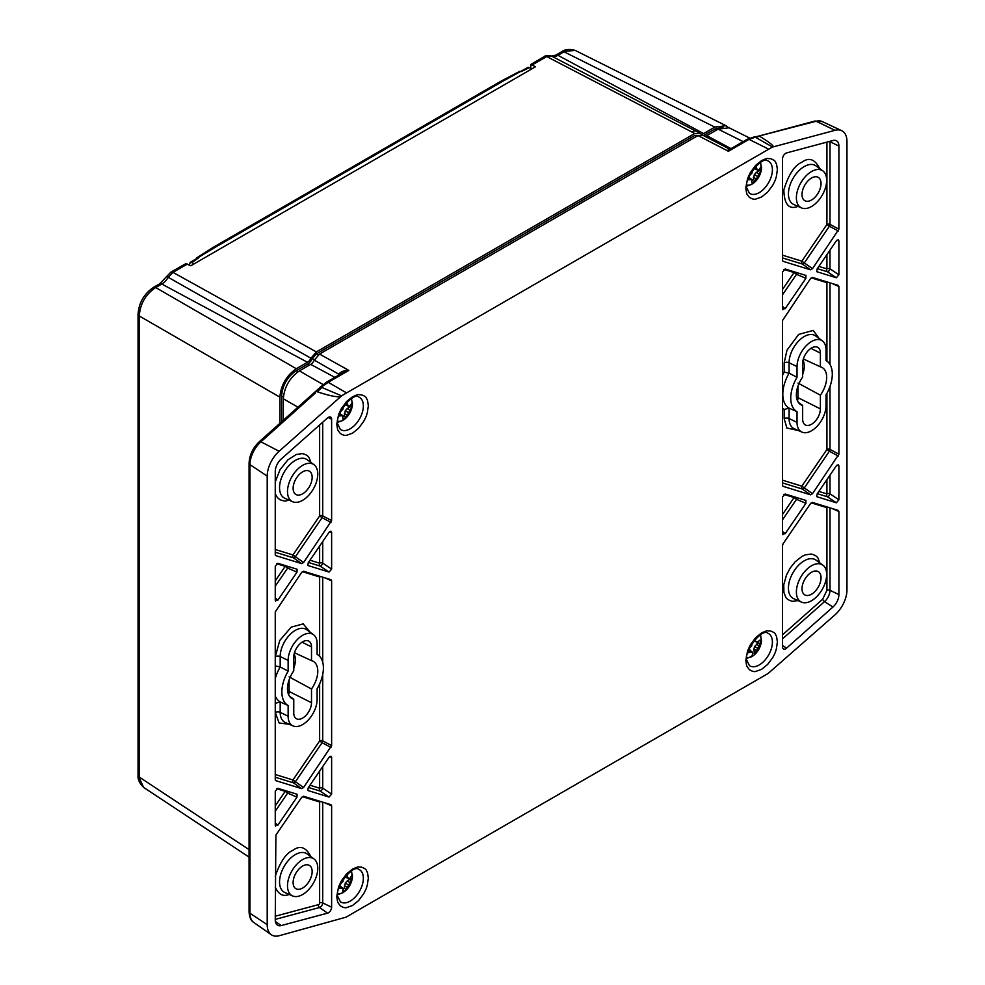 <?xml version="1.0" encoding="UTF-8"?>
<svg xmlns="http://www.w3.org/2000/svg" width="985" height="985" viewBox="0 0 985 985"><rect width="100%" height="100%" fill="white"/><g stroke="black" fill="none" stroke-linecap="round" stroke-linejoin="round"><path stroke-width="1.48" d="M350.66 399.122A12.94 7.474 -60 0 1 352.224 402.606L352.322 402.262A13.495 7.794 -60 0 1 352.322 405.598L352.224 406.066A12.94 7.474 -60 0 1 350.032 412.641A12.94 7.474 -60 0 1 349.293 413.922A12.94 7.474 -60 0 1 343.199 420.115A12.94 7.474 -60 0 1 337.904 421.223M346.314 401.732L348.382 406.177L349.847 406.017L352.224 402.606M340.835 411.225L342.879 409.366L343.445 406.534M352.322 405.598L347.311 408.492L345.279 410.757L344.344 415.879A9.222 5.319 -60 0 1 343.297 416.655M344.922 404.552L348.382 406.177M352.224 406.066L346.314 416.95A9.641 5.565 -60 0 1 342.829 418.957L342.879 415.719L339.726 413.54M342.879 415.719L338.889 416.002M345.489 403.862L347.212 404.503M347.311 408.492L349.847 410.351M348.382 412.543L345.279 410.757M339.419 414.377L340.835 415.559M344.344 415.879L346.314 416.95M344.344 413.638L347.212 414.907M350.66 871.454A12.94 7.474 -60 0 1 352.224 874.939L352.322 874.582A13.495 7.794 -60 0 1 352.322 877.918L352.224 878.398A12.94 7.474 -60 0 1 350.032 884.973A12.94 7.474 -60 0 1 349.293 886.241A12.94 7.474 -60 0 1 343.199 892.447A12.94 7.474 -60 0 1 337.904 893.555M346.314 874.064L348.382 878.509L349.847 878.349L352.224 874.939M340.835 883.557L342.879 881.686L343.445 878.866M352.322 877.918L347.311 880.824L345.279 883.077L344.344 888.211A9.222 5.319 -60 0 1 343.297 888.987M344.922 876.872L348.382 878.509M352.224 878.398L346.314 889.27A9.641 5.565 -60 0 1 342.829 891.29L342.879 888.051L339.726 885.872M342.879 888.051L338.889 888.335M345.489 876.194L347.212 876.822M347.311 880.824L349.847 882.683M348.382 884.875L345.279 883.077M339.419 886.697L340.835 887.891M344.344 888.211L346.314 889.27M344.344 885.958L347.212 887.239M759.706 162.968A12.94 7.474 -60 0 1 761.282 166.453L761.368 166.096A13.495 7.794 -60 0 1 761.368 169.432L761.282 169.912A12.94 7.474 -60 0 1 759.078 176.487A12.94 7.474 -60 0 1 758.339 177.756A12.94 7.474 -60 0 1 752.245 183.961A12.94 7.474 -60 0 1 746.95 185.069M755.36 165.566L757.428 170.023L758.893 169.851L761.282 166.453M749.88 175.059L751.924 173.2L752.491 170.38M761.368 169.432L756.357 172.338L754.325 174.591L753.39 179.713A9.222 5.319 -60 0 1 752.343 180.489M753.968 168.386L757.428 170.023M761.282 169.912L755.36 180.784A9.641 5.565 -60 0 1 751.875 182.791L751.924 179.565L748.772 177.386M751.924 179.565L747.935 179.849M754.535 167.709L756.271 168.337M756.357 172.338L758.893 174.185M757.428 176.377L754.325 174.591M748.465 178.211L749.88 179.393M753.39 179.713L755.36 180.784M753.39 177.472L756.271 178.753M759.706 635.288A12.94 7.474 -60 0 1 759.078 648.807L759.078 648.807A12.94 7.474 -60 0 1 758.339 650.088L758.339 650.088A12.94 7.474 -60 0 1 754.621 654.545L754.301 654.853A13.495 7.794 -60 0 1 753.5 655.505A13.495 7.794 -60 0 1 751.432 656.847L751.641 656.613A12.94 7.474 -60 0 1 746.95 657.401M754.621 654.545L753.808 649.361L754.559 646.505L757.687 648.229L754.621 654.545M754.362 640.225L757.145 642.22L760.001 640.078A9.641 5.565 -60 0 1 760.346 643.882L757.687 648.229M758.462 641.875A9.222 5.319 -60 0 1 758.401 642.749L754.559 646.505M753.808 640.915L757.145 642.22M751.641 656.613L752.959 653.166L749.794 649.792L748.662 649.989M752.208 652.021L747.233 652.944M749.437 648.13L751.666 646.012L752.072 643.316M756.702 650.592L753.808 649.361M756.468 644.079L759.053 645.901M758.401 642.749L760.346 643.882M748.391 650.728L750.09 652.107M189.465 265.051L190.105 262.466L191.853 262.589L194.094 263.881L190.868 265.741L185.697 263.721L170.799 272.192L172.966 272.365L187.396 264.029M530.755 67.891L530.755 64.493L535.495 66.771L532.282 68.63L528.12 67.325L503.113 81.066L501.402 80.955L519.748 71.326M532.282 68.63L194.082 263.869M532.306 64.887L546.737 56.564L544.582 56.391L530.755 64.493M213.523 247.161L215.296 247.247L190.105 262.466M170.811 272.192L159.607 283.865A4.556 2.635 60 0 1 161.774 284.025A13.273 7.671 120 0 0 168.275 277.241L172.966 272.365L316.37 351.916L694.721 133.492L546.737 56.564L551.428 56.034L699.399 132.963L700.163 133.529L694.721 133.492M153.451 287.423L155.692 287.546C145.608 294.355 140.141 303.836 139.267 315.976L138.048 314.104M138.048 314.178L138.048 775.281L143.638 787.421L249.07 857.098M561.869 51.626C565.131 49.262 569.564 48.856 575.166 50.407L561.856 51.626L555.762 55.148A4.556 2.635 60 0 1 557.929 55.308L564.011 51.799L714.802 127.102L725.994 125.723L728.26 127.422M167.401 276.847L310.928 358.244A6.082 3.509 -60 0 1 307.468 362.271L296.288 368.722L155.692 287.546L161.774 284.025L307.468 362.271M279.875 423.476L279.875 397.152C280.922 385.123 286.389 375.642 296.288 368.722M555.762 55.148L551.465 56.059A13.273 7.671 120 0 0 557.929 55.308L703.622 133.554L714.802 127.102M703.622 133.554A6.082 3.509 -60 0 1 700.667 133.886A6.082 3.509 -60 0 1 700.163 133.529M698.771 135.462L694.77 135.425L316.32 353.923L312.319 358.577A8.496 4.9 -60 0 1 307.468 364.241L296.177 370.754C287.325 376.873 282.461 385.307 281.587 396.044L281.587 421.962M723.002 127.2L714.913 129.01L703.622 135.524A8.496 4.9 -60 0 1 703.487 135.598M310.928 358.244L316.37 351.916M692.837 131.633A9.136 5.282 -60 0 1 694.819 130.845M761.602 160.58C770.258 156.898 765.665 159.065 770.233 158.573C773.656 159.755 775.441 161.011 775.601 162.328L776.106 163.288C776.008 164.175 776.242 160.666 777.374 169.691L776.328 176.783C775.527 178.617 776.414 178.396 772.757 185.229L767.586 192.174L761.553 197.025L755.803 199.069C754.202 199.586 752.06 199.007 749.363 197.332L747.098 194.291C747.196 193.405 746.962 196.926 745.83 187.901L747.603 178.507L750.447 172.35L755.803 165.209L761.602 160.58M352.556 869.078C361.212 865.384 356.619 867.551 361.187 867.059C364.61 868.241 366.395 869.496 366.555 870.826L367.06 871.774C366.962 872.661 367.196 869.152 368.328 878.177L367.282 885.281C366.482 887.116 367.368 886.882 363.699 893.715L358.54 900.659L352.507 905.523L346.757 907.554C345.156 908.071 343.014 907.493 340.317 905.831L338.052 902.789C338.15 901.891 337.917 905.412 336.784 896.387L338.557 886.992L341.401 880.849L346.757 873.707L352.556 869.078M307.825 790.327L308.256 787.729L329.039 757.317L330.985 756.172L331.625 757.293L331.625 794.119L329.039 797.074L308.01 790.536M297.002 569.219L297.002 572.15L277.832 600.21L275.258 600.222L275.258 566.252L277.832 563.297L297.088 569.244M275.591 601.182L275.258 600.222M297.002 794.218L297.002 797.161L277.832 825.208L275.258 825.233L275.258 791.263L277.832 788.308L297.088 794.255M275.591 826.193L275.258 825.233M307.825 565.316L308.256 562.718L329.039 532.306L330.985 531.161L331.625 532.294L331.625 569.108L329.039 572.076L308.01 565.525M324.594 802.738L331.625 805.816L331.625 907.21A4.556 2.635 -60 0 1 327.562 913.144L281.217 925.568A11.389 6.575 -60 0 1 277.277 925.026A11.389 6.575 -60 0 1 275.258 920.027L275.886 835.108L301.656 797.382L303.614 796.262L330.997 804.708L331.625 805.816L330.997 804.708M301.656 563.617L275.886 555.663L275.258 554.555L275.258 471.458A11.389 6.575 -60 0 1 281.217 459.035L327.562 417.935A4.556 2.635 -60 0 1 330.529 417.037A4.556 2.635 -60 0 1 331.625 419.191L331.625 520.585L303.614 562.497L301.656 563.617L293.468 557.842A2.278 1.157 125.2 0 0 295.414 556.722L292.964 554.961A2.278 1.847 -72.8 0 0 293.468 557.842L275.258 552.228M275.468 555.355L275.258 554.555M303.614 571.251L330.997 579.709L331.625 580.818L331.625 745.596L303.614 787.495L301.656 788.628L275.886 780.674L275.258 779.566L275.258 611.931L301.656 572.384L303.614 571.251M330.997 579.709L331.625 580.818L324.594 577.727M275.468 780.366L275.258 779.566M805.902 500.417L805.902 503.36L785.119 533.759L782.533 533.784L782.533 496.957L785.119 494.002L805.976 500.442M782.878 534.744L782.533 533.784M816.713 271.515L817.156 268.917L836.327 240.857L838.26 239.712L838.9 240.845L838.9 274.803L836.327 277.77L816.91 271.725M816.713 496.526L817.156 493.916L836.327 465.868L838.26 464.723L838.9 465.843L838.9 499.814L836.327 502.781L816.91 496.736M805.902 275.406L805.902 278.349L785.119 308.761L782.533 308.773L782.533 271.958L785.119 268.991L805.976 275.443M782.878 309.733L782.533 308.773M838.272 510.415L838.9 511.523L838.9 594.608A11.389 6.575 -60 0 1 832.928 607.043L786.596 648.13A4.556 2.635 -60 0 1 783.346 648.881A4.556 2.635 -60 0 1 782.533 646.886L782.533 545.481L783.161 543.658L810.544 503.581L812.502 502.448L838.272 510.415L838.9 511.523L831.869 508.432M786.596 152.921L832.928 140.51A11.389 6.575 -60 0 1 836.179 140.646A11.389 6.575 -60 0 1 838.9 146.039L838.9 229.136L812.502 268.683L810.544 269.816L783.161 261.357L782.533 260.249L782.533 158.856A4.556 2.635 -60 0 1 786.596 152.921M782.755 261.05L782.533 260.249M810.544 494.815L783.161 486.368L782.533 485.26L782.533 320.482L810.544 278.57L812.502 277.45L838.272 285.404L838.9 286.512L838.9 454.147L812.502 493.694L810.544 494.815L802.356 489.04L782.533 482.933M782.755 486.061L782.533 485.26M838.272 285.404L838.9 286.512L831.869 283.421M352.556 396.746C361.212 393.064 356.619 395.219 361.187 394.726C364.61 395.908 366.395 397.164 366.555 398.494L367.06 399.442C366.962 400.341 367.196 396.82 368.328 405.845L367.282 412.949C366.482 414.784 367.368 414.562 363.699 421.395L358.54 428.34L352.507 433.191L346.757 435.235C345.156 435.752 343.014 435.173 340.317 433.498L338.052 430.457C338.15 429.571 337.917 433.08 336.784 424.055L338.557 414.66L341.401 408.516L346.757 401.375L352.556 396.746M761.602 632.912C770.258 629.23 765.665 631.385 770.233 630.892C773.656 632.087 775.441 633.33 775.601 634.66L776.106 635.608C776.008 636.507 776.242 632.986 777.374 642.011L776.328 649.115C775.527 650.95 776.414 650.728 772.757 657.561L767.586 664.506L761.553 669.357L755.803 671.401C754.202 671.918 752.06 671.339 749.363 669.665L747.098 666.623C747.196 665.737 746.962 669.246 745.83 660.221L747.603 650.826L750.447 644.683L755.803 637.541L761.602 632.912M340.687 395.477L321.849 387.462L317.318 391.808C329.519 395.81 337.35 397.386 340.847 396.536L340.687 395.477L341.857 395.638L279.137 451.253A22.778 13.15 120 0 0 267.206 476.112L267.206 924.681A22.778 13.15 120 0 0 271.368 934.753A22.778 13.15 120 0 0 279.137 935.75L346.031 917.17L768.128 673.469L835.021 614.812A22.778 13.15 120 0 0 846.952 589.966L846.952 141.397A22.778 13.15 120 0 0 841.658 130.66A22.778 13.15 120 0 0 835.021 130.328L772.302 147.122L771.76 146.605L773.311 146.851C773.533 145.546 769.014 142.049 759.755 136.361L755.347 137.186L771.76 146.605M341.857 395.638L772.302 147.122M703.204 135.61L697.996 135.561L319.534 354.058L314.326 360.128A6.378 3.681 120 0 1 310.681 364.376L299.403 370.889C289.688 377.674 284.333 386.97 283.311 398.765L283.311 420.435M309.967 785.217L319.632 788.197A2.278 1.847 -72.8 0 0 320.125 791.078A2.278 0.948 123.9 0 0 321.627 790.179A2.278 0.948 123.9 0 0 322.711 788.123L322.711 766.576M285.625 565.698A2.278 1.847 -72.8 0 0 285.194 566.35L287.632 568.099A2.278 1.12 113.4 0 0 288.149 566.486M285.625 790.709A2.278 1.847 -72.8 0 0 285.194 791.361L287.632 793.11A2.278 1.12 113.4 0 0 288.149 791.484M309.967 560.206L319.632 563.198A2.278 1.847 -72.8 0 0 320.125 566.079A2.278 0.948 123.9 0 0 321.627 565.181A2.278 0.948 123.9 0 0 322.711 563.112L322.711 541.565M320.076 801.347A2.278 1.847 -72.8 0 0 319.632 801.987A2.278 1.317 180 0 1 320.962 801.618M275.258 549.495L292.964 554.961L319.632 515.943L322.083 517.691A2.278 1.133 117.9 0 0 322.711 515.857L322.711 422.245M320.076 576.336A2.278 1.847 -72.8 0 0 319.632 576.988L302.333 571.645M303.614 787.495L292.964 779.972A2.278 1.847 -72.8 0 0 293.468 782.853L301.656 788.628M275.258 774.505L292.964 779.972L319.632 740.942L322.083 742.702A2.278 1.133 117.9 0 0 322.711 740.868L322.711 674.503M794.513 496.908A2.278 1.847 -72.8 0 0 794.082 497.548L796.533 499.309A2.278 1.12 113.4 0 0 797.05 497.684M818.867 266.406L826.92 268.893A2.278 1.847 -72.8 0 0 827.412 271.774A2.278 0.948 123.9 0 0 828.914 270.875A2.278 0.948 123.9 0 0 829.998 268.819L838.9 274.803M818.867 491.416L826.92 493.904A2.278 1.847 -72.8 0 0 827.412 496.785A2.278 0.948 123.9 0 0 828.914 495.886A2.278 0.948 123.9 0 0 829.998 493.817L838.9 499.814M794.513 271.897A2.278 1.847 -72.8 0 0 794.082 272.537L796.533 274.298A2.278 1.12 113.4 0 0 797.05 272.673M832.928 607.043L824.556 601.613A2.278 0.936 48.4 0 1 822.672 599.212L826.92 590.372A2.278 1.317 180 0 1 829.998 590.298L838.9 594.608M827.351 507.041A2.278 1.847 -72.8 0 0 826.92 507.681A2.278 1.317 180 0 1 828.237 507.312M782.533 255.189L801.864 261.16L826.92 224.494L829.37 226.242L804.314 262.909L801.864 261.16A2.278 1.847 -72.8 0 0 802.356 264.042L782.533 257.922M838.272 230.97L829.37 226.242A2.278 1.133 117.9 0 0 829.998 224.408L838.9 229.136M782.533 480.2L801.864 486.159A2.278 1.847 -72.8 0 0 802.356 489.04A2.278 1.157 125.2 0 0 804.314 487.92L801.864 486.159L826.92 449.492L829.37 451.253A2.278 1.133 117.9 0 0 829.998 449.419L838.9 454.147M827.351 282.03A2.278 1.847 -72.8 0 0 826.92 282.683A2.278 1.317 180 0 1 828.237 282.301M814.718 121.093L822.253 121.574A20.944 12.091 120 0 0 816.146 121.254A3.644 2.573 -105 0 0 814.718 121.093L758.327 136.201L816.146 121.254L835.021 130.328M704.78 136.262A6.378 3.681 120 0 0 706.848 135.647L730.993 148.612M749.683 138.06L729.109 127.791L718.127 129.133L706.848 135.647M279.137 451.253L260.939 441.809L315.582 392.855M320.297 387.228L259.363 441.662C252.899 447.818 249.464 455.021 249.07 463.282A3.644 2.105 180 0 0 249.956 464.661L249.956 913.23A20.944 12.091 120 0 0 253.798 922.489L271.368 934.753M319.534 354.058L348.85 370.409C344.516 370.286 341.118 371.53 338.692 374.152L314.326 360.128M728.789 148.932C728.247 148.033 728.124 148.809 728.408 151.271L697.996 135.561M731.412 148.415L728.408 151.271L749.031 139.365L747.307 139.23L731.412 148.415L728.444 148.501L702.453 135.056M758.327 136.201L754.153 136.952L755.347 137.186L749.031 139.365L768.128 148.895M342.374 373.019L348.85 370.409L328.227 382.315L320.297 387.918M289.134 500.171C285.145 500.651 287.004 502.079 279.999 499.715C277.277 497.819 275.701 495.578 275.258 492.98M275.258 481.973L279.999 469.759L287.903 459.823L296.313 454.491L302.223 453.617C305.818 454.356 308.477 456.055 309.253 458.099L310.915 462.458M289.43 724.32L279.124 722.978L275.271 712.475L275.258 703.253M275.258 678.677A30.289 17.484 120 0 1 280.183 666.956L288.137 671.117L288.137 660.418A20.5 11.832 -60 0 1 297.507 639.351A20.5 11.832 -60 0 1 313.501 634.697L306.667 629.711A21.399 12.362 120 0 0 289.972 634.574A21.399 12.362 120 0 0 280.183 656.564L280.183 666.956L275.271 665.897L275.271 656.687L279.765 640.472L291.203 627.149L303.195 623.887L310.312 632.37M798.035 600.591L792.617 601.306C789.022 600.554 786.35 598.855 785.574 596.812L783.912 592.391L783.752 584.745L786.51 574.944L790.29 567.902L795.104 561.869L801.864 556.488L805.201 554.912L811.111 554.038C814.706 554.777 817.365 556.476 818.153 558.52L819.803 562.878M797.998 386.058L797.998 397.657A10.478 6.045 -60 0 1 797.53 400.92M803.021 360.251A19.355 11.18 -60 0 1 802.652 374.546M315.298 392.055L321.332 386.157M288.642 694.733A10.478 6.045 120 0 0 289.11 691.47L289.11 679.872M293.764 668.359A19.355 11.18 120 0 0 294.121 654.052M337.806 375.654L338.692 374.152L338.988 375.704M275.258 695.939A30.289 17.484 120 0 0 280.183 701.948L275.271 703.265M782.533 408.11L784.159 409.452L789.083 408.147L797.025 411.681L797.025 422.393L789.083 418.539A21.399 12.362 120 0 0 794.193 428.684L801.925 432.107A20.5 11.832 -60 0 1 797.025 422.393M819.2 338.569L813.204 330.418L798.65 334.42L786.978 350.204L784.159 362.874L784.159 372.096L789.083 373.155A30.289 17.484 120 0 0 789.083 408.147L789.083 418.539A3.644 2.105 180 0 0 784.159 418.662L786.904 428.019L798.33 430.519M811.529 572.26A13.458 7.769 -60 0 1 817.907 571.411A13.458 7.769 -60 0 1 818.252 587.134A13.458 7.769 -60 0 1 804.474 594.694A13.458 7.769 -60 0 1 802.824 583.809A13.458 7.769 -60 0 1 811.529 572.26M811.529 178.026A13.458 7.769 -60 0 1 817.907 177.189A13.458 7.769 -60 0 1 818.252 192.9A13.458 7.769 -60 0 1 804.474 200.472A13.458 7.769 -60 0 1 802.824 189.588A13.458 7.769 -60 0 1 811.529 178.026M803.354 358.946L820.394 366.826A21.424 12.374 -60 0 1 821.699 367.294A21.424 12.374 -60 0 1 820.394 395.194L797.998 383.067M820.394 366.826L820.394 353.123L810.926 348.37M798.355 402.397L802.652 405.438A21.424 12.374 -60 0 1 800.288 404.367A21.424 12.374 -60 0 1 802.652 377.07L802.652 363.366A12.546 7.24 -60 0 1 807.922 350.956A12.546 7.24 -60 0 1 817.476 347.212A12.546 7.24 -60 0 1 820.394 353.123M802.652 405.438L802.652 419.154A12.546 7.24 -60 0 0 804.954 424.695A12.546 7.24 -60 0 0 814.718 421.74A12.546 7.24 -60 0 0 820.394 408.898L820.394 395.194M302.629 866.061A13.458 7.769 -60 0 1 309.019 865.224A13.458 7.769 -60 0 1 309.364 880.935A13.458 7.769 -60 0 1 295.574 888.495A13.458 7.769 -60 0 1 293.936 877.623A13.458 7.769 -60 0 1 302.629 866.061M302.629 471.84A13.458 7.769 -60 0 1 309.019 470.99A13.458 7.769 -60 0 1 309.364 486.713A13.458 7.769 -60 0 1 295.574 494.273A13.458 7.769 -60 0 1 293.936 483.389A13.458 7.769 -60 0 1 302.629 471.84M311.506 660.627A21.424 12.374 -60 0 1 312.799 661.095A21.424 12.374 -60 0 1 311.506 688.995L311.506 702.711A12.546 7.24 -60 0 1 305.818 715.553A12.546 7.24 -60 0 1 296.054 718.508A12.546 7.24 -60 0 1 293.764 712.955L293.764 699.239A21.424 12.374 -60 0 1 291.4 698.168A21.424 12.374 -60 0 1 293.764 670.871L293.764 657.167A12.546 7.24 -60 0 1 299.034 644.756A12.546 7.24 -60 0 1 308.588 641.013A12.546 7.24 -60 0 1 311.506 646.923L311.506 660.627L294.466 652.759M311.506 688.995L289.11 676.867M293.764 699.239L289.467 696.198M302.629 894.528A21.411 12.362 -60 0 1 292.607 895.944A21.411 12.362 -60 0 1 291.929 870.875A21.411 12.362 -60 0 1 313.981 858.932A21.411 12.362 -60 0 1 316.431 876.268A21.411 12.362 -60 0 1 302.629 894.528M302.629 500.306A21.411 12.362 -60 0 1 292.607 501.71A21.411 12.362 -60 0 1 291.929 476.642A21.411 12.362 -60 0 1 313.981 464.698A21.411 12.362 -60 0 1 316.431 482.047A21.411 12.362 -60 0 1 302.629 500.306M313.501 634.697A20.5 11.832 -60 0 1 317.121 643.673L317.121 654.385A29.378 16.967 -60 0 1 318.204 655.074A29.378 16.967 -60 0 1 317.121 688.761L317.121 699.461A20.5 11.832 -60 0 1 308.588 719.653A20.5 11.832 -60 0 1 293.037 725.92A20.5 11.832 -60 0 1 288.137 716.206L288.137 705.494A29.378 16.967 -60 0 1 288.137 671.117M275.271 712.475A3.644 2.105 180 0 1 280.183 712.352L280.183 701.948L288.137 705.494M811.529 600.727A21.411 12.362 -60 0 1 801.507 602.13A21.411 12.362 -60 0 1 800.817 577.062A21.411 12.362 -60 0 1 822.869 565.119A21.411 12.362 -60 0 1 825.319 582.467A21.411 12.362 -60 0 1 811.529 600.727M811.529 206.505A21.411 12.362 -60 0 1 801.507 207.909A21.411 12.362 -60 0 1 800.817 182.841A21.411 12.362 -60 0 1 822.869 170.898A21.411 12.362 -60 0 1 825.319 188.233A21.411 12.362 -60 0 1 811.529 206.505M801.925 432.107A20.5 11.832 -60 0 0 817.488 425.84A20.5 11.832 -60 0 0 826.021 405.66L826.021 394.948A29.378 16.967 -60 0 0 827.092 361.261L826.021 360.473M797.025 411.681A29.378 16.967 -60 0 1 797.025 377.317L789.083 373.155L789.083 362.751L797.025 366.605L797.025 377.317M797.025 366.605A20.5 11.832 -60 0 1 806.395 345.55A20.5 11.832 -60 0 1 822.389 340.884A20.5 11.832 -60 0 1 826.021 349.872L826.021 360.584A29.378 16.967 -60 0 1 827.092 361.261M191.853 262.589L198.859 257.676M521.274 71.536L529.832 67.448M196.877 257.738L213.585 247.124L501.414 80.955M215.296 247.247L503.113 81.066M138.048 314.203C138.885 302.752 144.044 293.813 153.537 287.374L159.607 283.865M249.07 849.624L139.267 777.067L139.267 315.976L279.875 397.152M544.582 56.391L544.57 56.404C545.518 55.369 547.795 55.246 551.403 56.022M281.587 396.044L283.372 397.004M296.177 370.754L297.913 371.825M307.468 364.241L309.13 365.275M312.319 358.577L314.486 359.808M316.32 353.923L318.143 355.043M694.77 135.425L696.432 136.459M703.622 135.524L704.829 136.262M714.913 129.01L716.575 130.032M759.201 192.641A18.666 10.773 -60 0 1 749.425 193.282L747.036 188.443C742.419 181.979 761.43 154.891 768.066 160.998A18.666 10.773 -60 0 1 772.4 169.789A18.666 10.773 -60 0 1 759.201 192.641M350.155 901.14A18.666 10.773 -60 0 1 340.379 901.78L337.99 896.929C333.373 890.465 352.384 863.377 359.02 869.484A18.666 10.773 -60 0 1 362.468 884.271A18.666 10.773 -60 0 1 350.155 901.14M308.428 787.471L320.125 791.078L329.039 797.074M331.625 794.119L322.711 788.123A2.278 1.317 0 0 0 319.632 788.197L319.632 771.07M329.581 756.689L331.625 757.293M277.832 600.21L275.258 597.846M275.258 586.223L287.632 568.099L297.002 572.15M277.832 825.208L275.258 822.857M275.258 811.234L287.632 793.11L297.002 797.161M308.428 562.46L320.125 566.079L329.039 572.076M331.625 569.108L322.711 563.112A2.278 1.317 0 0 0 319.632 563.198L319.632 546.072M329.581 531.678L331.625 532.294M327.562 913.144L319.559 907.517A3.546 2.044 120 0 0 322.711 902.9L331.625 907.21M275.258 916.222L318.5 904.636A1.268 0.739 -60 0 0 319.632 902.974A2.278 1.317 0 0 1 322.711 902.9L322.711 802.159M275.357 921.431L281.217 925.568M275.258 919.387L319.559 907.517A2.278 1.613 -105 0 1 318.5 904.636M303.614 562.497L295.414 556.722L322.083 517.691L330.997 522.419M331.625 520.585L322.711 515.857A2.278 1.317 0 0 0 319.632 515.943L319.632 424.966M328.128 417.505L331.625 419.191M275.258 777.227L293.468 782.853A2.278 1.157 125.2 0 0 295.414 781.721L322.083 742.702L330.997 747.43M331.625 745.596L322.711 740.868A2.278 1.317 0 0 0 319.632 740.942L319.632 683.898M322.711 662.191L322.711 577.148M805.902 503.36L796.533 499.309L782.533 519.784M782.533 531.408L785.119 533.759M836.327 277.77L827.412 271.774L817.328 268.659M838.9 240.845L836.856 240.229M829.998 250.116L829.998 268.819A2.278 1.317 0 0 0 826.92 268.893L826.92 254.623M836.327 502.781L827.412 496.785L817.328 493.67M838.9 465.843L836.856 465.24M829.998 475.127L829.998 493.817A2.278 1.317 0 0 0 826.92 493.904L826.92 479.621M805.902 278.349L796.533 274.298L782.533 294.774M782.533 306.397L785.119 308.761M782.533 638.871L824.556 601.613A10.379 5.984 120 0 0 829.998 590.298L829.998 507.854M782.533 645.507L786.596 648.13M838.9 146.039L829.998 141.729A10.379 5.984 120 0 0 829.986 141.298M810.544 269.816L802.356 264.042A2.278 1.157 125.2 0 0 804.314 262.909L812.502 268.683M829.271 141.483A2.278 1.317 0 0 1 829.998 141.729L829.998 224.408A2.278 1.317 0 0 0 826.92 224.494L826.92 142.123M838.272 455.981L829.37 451.253L804.314 487.92L812.502 493.694M829.998 282.843L829.998 364.487M829.998 386.452L829.998 449.419A2.278 1.317 0 0 0 826.92 449.492L826.92 393.36M350.155 428.807A18.666 10.773 -60 0 1 340.379 429.448L337.99 424.597C333.373 418.132 352.384 391.057 359.02 397.152A18.666 10.773 -60 0 1 362.468 411.939A18.666 10.773 -60 0 1 350.155 428.807M759.201 664.974A18.666 10.773 -60 0 1 749.425 665.614L747.036 660.763C742.419 654.299 761.43 627.223 768.066 633.33A18.666 10.773 -60 0 1 772.4 642.121A18.666 10.773 -60 0 1 759.201 664.974M267.206 924.681L249.956 913.23A3.644 2.105 180 0 1 249.07 911.851C249.365 917.207 250.941 920.753 253.798 922.489M267.206 476.112L249.956 464.661A20.944 12.091 120 0 1 260.939 441.809A3.644 1.49 -131.6 0 0 259.363 441.662M342.386 373.007L326.491 382.192L328.227 382.315L346.031 392.596M275.258 580.891L285.194 566.35L276.551 563.679M275.258 805.89L285.194 791.361L276.551 788.689M319.632 902.974L319.632 801.987L302.333 796.643M319.632 656.342L319.632 576.988A2.278 1.317 180 0 1 320.962 576.607M782.533 514.441L794.082 497.548L783.826 494.384M782.533 289.442L794.082 272.537L783.826 269.385M826.92 590.372L826.92 507.681L811.221 502.842M782.533 634.808L822.672 599.212M826.92 361.138L826.92 282.683L811.221 277.832M310.903 856.691C306.064 847.162 300.093 845.019 292.964 850.289C286.204 853.084 280.294 861.715 275.258 876.194M275.258 887.202C278.632 894.552 283.261 896.953 289.134 894.405M819.803 168.657C814.964 159.127 808.98 156.997 801.864 162.254C794.6 165.283 788.603 174.468 783.851 189.834C784.195 204.4 788.923 209.916 798.022 206.37M784.159 409.452L784.159 418.662M784.159 372.096L782.533 375.31M743.146 141.631L718.127 129.133M298.11 407.31L283.311 398.765M323.105 384.569L299.403 370.889M310.681 364.376L334.863 377.353M313.981 858.932L307.148 853.946A22.31 12.879 120 0 0 295.328 854.611A22.31 12.879 120 0 0 280.565 874.902A22.31 12.879 120 0 0 284.874 892.508L292.607 895.944M313.981 464.698L307.148 459.712A22.31 12.879 120 0 0 295.328 460.389A22.31 12.879 120 0 0 280.565 480.668A22.31 12.879 120 0 0 284.874 498.287L292.607 501.71M288.137 716.206L280.183 712.352A21.399 12.362 120 0 0 285.305 722.497L293.037 725.92M288.137 660.418L280.183 656.564A3.644 2.105 0 0 0 275.271 656.687M822.869 565.119L816.036 560.133A22.31 12.879 120 0 0 804.216 560.81A22.31 12.879 120 0 0 789.453 581.088A22.31 12.879 120 0 0 793.762 598.708L801.507 602.13M822.869 170.898L816.036 165.911A22.31 12.879 120 0 0 804.216 166.576A22.31 12.879 120 0 0 789.453 186.867A22.31 12.879 120 0 0 793.762 204.486L801.507 207.909M784.159 362.874A3.644 2.105 180 0 1 789.083 362.751A21.399 12.362 120 0 1 798.86 340.773A21.399 12.362 120 0 1 815.555 335.897L822.389 340.884M797.998 397.657L820.394 408.898M311.506 646.923L302.038 642.171M311.506 702.711L289.11 691.47M337.855 422.245L342.657 420.558L349.293 413.922L352.371 405.155L351.522 398.58M337.855 894.577L342.657 892.878L350.032 884.973L352.371 877.475L351.522 870.9M746.901 186.091L751.703 184.392L759.078 176.487L761.417 168.989L760.568 162.414M754.399 654.766L759.078 648.807L761.417 641.42L760.568 634.746M753.5 655.505L746.901 658.411M138.048 775.281C137.641 779.295 139.501 783.334 143.638 787.409M575.166 50.395L725.994 125.723M822.253 121.574L841.658 130.66M249.07 911.851L249.07 463.282M754.153 136.952L747.307 139.23M326.491 382.192L320.322 387.191M318.204 655.074L317.121 654.286"/></g></svg>
